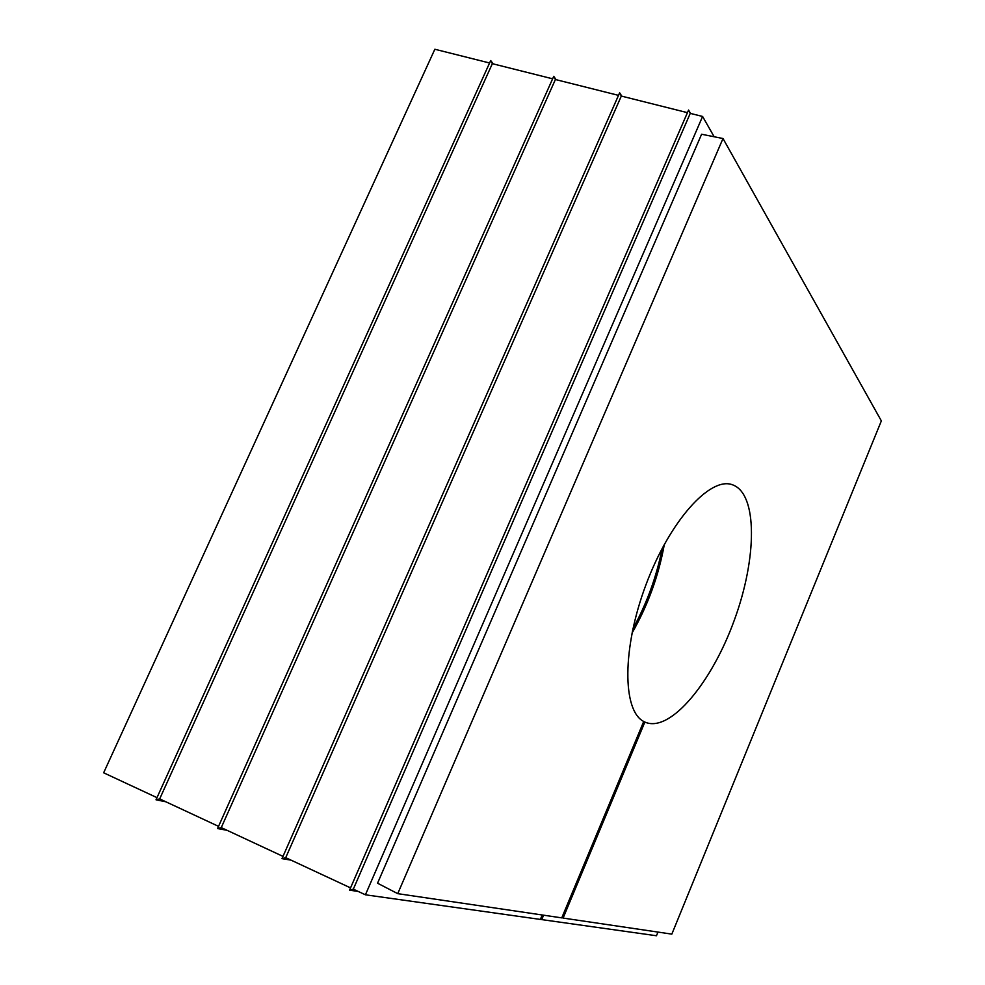 <?xml version="1.0" encoding="UTF-8"?>
<svg xmlns="http://www.w3.org/2000/svg" width="985" height="985" viewBox="0 0 985 985"><rect width="100%" height="100%" fill="white"/><g stroke="black" fill="none" stroke-linecap="round" stroke-linejoin="round"><path stroke-width="1.48" d="M350.549 887.879L285.724 857.664L281.993 858.637L291.067 860.151M282.99 856.384L221.256 827.609L217.562 828.545L227.042 830.306M218.535 826.341L159.681 798.909L156.024 799.795L165.862 801.79M156.984 797.653L103.647 772.794L434.853 49.25L489.582 62.991M714.15 136.755L702.588 116.464L365.423 894.799L353.319 889.159L349.552 890.181L358.171 891.425M397.743 893.654L561.77 917.872L643.722 721.463C622.421 710.825 621.941 648.487 646 584.659C669.812 520.72 710.111 476.506 732.224 484.694C757.97 493.3 757.034 558.433 734.342 620.082C712.069 681.879 670.908 732.372 645.667 722.399L644.867 722.054L563.1 918.069L671.832 934.125L881.353 420.89L723.002 138.528L397.743 893.654L377.55 883.213L701.591 134.243L723.002 138.528M365.423 894.799L540.371 919.424L542.23 914.991M687.444 112.659L621.313 96.062L285.724 857.664M618.506 95.36L555.405 79.514L221.256 827.609M552.622 78.812L492.34 63.68L159.681 798.909M493.226 63.902L490.69 60.553L156.024 799.795M492.34 63.68L490.69 60.553M556.106 79.686L553.742 76.325L217.562 828.545M555.405 79.514L553.742 76.325M621.818 96.185L619.639 92.799L281.993 858.637M621.313 96.062L619.639 92.799M690.547 113.447L688.577 110.049L349.552 890.181M702.588 116.464L690.251 113.373L688.577 110.049M690.251 113.373L353.319 889.159M563.1 918.069L561.93 917.491M540.531 919.054L541.738 919.608L543.585 915.188M541.738 919.608L656.466 935.75L657.968 932.081M662.228 548.251C656.613 576.582 646.85 603.411 632.924 628.726M632.407 631.114C647.453 604.482 657.771 576.151 663.373 546.084M664.358 544.262C658.669 575.745 647.884 605.369 632.001 633.146M643.685 721.562L644.867 722.054"/></g></svg>
